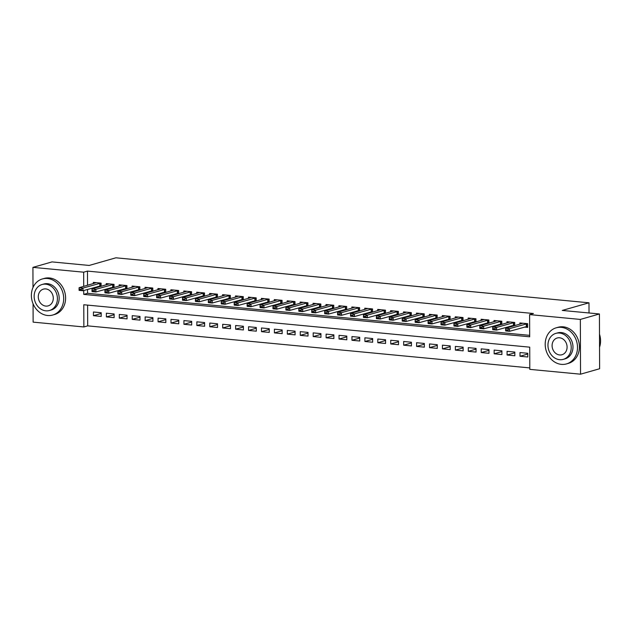 <?xml version="1.0" encoding="UTF-8"?>
<svg xmlns="http://www.w3.org/2000/svg" width="632" height="632" viewBox="0 0 632 632"><rect width="100%" height="100%" fill="white"/><g stroke="black" fill="none" stroke-linecap="round" stroke-linejoin="round"><path stroke-width="0.95" d="M32.998 287.481L32.927 267.368L52.014 261.909L89.175 265.448L115.901 257.809L588.985 302.799L562.267 310.438L599.428 313.97L599.618 368.74L580.539 374.191L529.798 369.365L529.727 347.166L83.779 304.75L83.859 326.957L33.125 322.13L33.062 303.755M87.603 305.114L87.674 325.867L529.798 367.911M87.674 325.867L83.859 326.957M101.104 286.343L101.088 283.12L93.339 282.385L93.339 283.642M114.029 287.576L114.021 284.353L106.263 283.61L106.263 284.866M126.953 288.8L126.945 285.577L119.187 284.842L119.195 286.099M139.877 290.033L139.87 286.81L132.112 286.067L132.12 287.323M152.81 291.257L152.794 288.034L145.036 287.299L145.044 288.555M165.734 292.49L165.718 289.266L157.968 288.532L157.968 289.788M178.659 293.722L178.651 290.499L170.893 289.756L170.893 291.012M191.583 294.947L191.575 291.723L183.817 290.989L183.825 292.245M204.507 296.179L204.499 292.956L196.742 292.213L196.75 293.469M217.44 297.403L217.424 294.18L209.666 293.445L209.674 294.702M230.364 298.636L230.348 295.413L222.598 294.678L222.598 295.934M243.288 299.868L243.28 296.645L235.523 295.902L235.523 297.159M256.213 301.093L256.205 297.87L248.447 297.135L248.455 298.391M269.137 302.325L269.129 299.102L261.372 298.367L261.379 299.615M282.07 303.55L282.054 300.326L274.296 299.592L274.304 300.848M294.994 304.782L294.978 301.559L287.228 300.824L287.228 302.08M307.918 306.014L307.91 302.791L300.153 302.049L300.153 303.305M320.843 307.239L320.835 304.016L313.077 303.281L313.085 304.537M333.767 308.471L333.759 305.248L326.001 304.513L326.009 305.77M346.699 309.704L346.684 306.481L338.926 305.738L338.934 306.994M359.624 310.928L359.608 307.705L351.858 306.97L351.858 308.226M372.548 312.161L372.54 308.937L364.783 308.195L364.783 309.451M385.473 313.385L385.465 310.162L377.707 309.427L377.715 310.683M398.397 314.618L398.389 311.394L390.631 310.66L390.639 311.916M411.329 315.85L411.313 312.627L403.556 311.884L403.564 313.14M424.254 317.074L424.238 313.851L416.488 313.117L416.488 314.373M437.178 318.307L437.17 315.084L429.412 314.341L429.412 315.597M450.103 319.531L450.095 316.308L442.337 315.573L442.345 316.829M463.027 320.764L463.019 317.541L455.261 316.806L455.269 318.062M475.959 321.996L475.943 318.773L468.186 318.03L468.194 319.286M488.884 323.221L488.868 319.997L481.118 319.263L481.118 320.519M501.808 324.453L501.792 321.23L494.042 320.487L494.042 321.743M514.732 325.678L514.725 322.454L506.967 321.72L506.975 322.976M527.752 354.038L520.01 356.25L527.767 356.993L527.752 353.288L519.994 352.553L520.01 356.25M514.827 352.814L507.085 355.026L514.835 355.761L514.827 352.063L507.069 351.321L507.085 355.026M501.903 351.582L494.153 353.794L501.911 354.536L501.903 350.831L494.145 350.096L494.153 353.794M488.978 350.349L481.228 352.569L488.986 353.304L488.971 349.607L481.221 348.864L481.228 352.569M476.054 349.125L468.304 351.337L476.062 352.071L476.046 348.374L468.288 347.639L468.304 351.337M463.122 347.892L455.38 350.104L463.138 350.847L463.122 347.142L455.364 346.407L455.38 350.104M450.197 346.668L442.455 348.88L450.205 349.615L450.197 345.917L442.44 345.175L442.455 348.88M437.273 345.435L429.531 347.647L437.281 348.382L437.273 344.685L429.515 343.95L429.531 347.647M424.349 344.203L416.599 346.423L424.356 347.158L424.341 343.453L416.591 342.718L416.599 346.423M411.424 342.978L403.674 345.19L411.432 345.925L411.416 342.228L403.658 341.493L403.674 345.19M398.492 341.746L390.75 343.958L398.508 344.701L398.492 340.996L390.734 340.261L390.75 343.958M385.567 340.522L377.825 342.734L385.575 343.468L385.567 339.771L377.81 339.029L377.825 342.734M372.643 339.289L364.901 341.501L372.651 342.236L372.643 338.539L364.885 337.804L364.901 341.501M359.719 338.057L351.969 340.269L359.727 341.011L359.711 337.306L351.961 336.572L351.969 340.269M346.794 336.832L339.044 339.044L346.802 339.779L346.786 336.082L339.036 335.339L339.044 339.044M333.862 335.6L326.12 337.812L333.878 338.555L333.862 334.849L326.104 334.115L326.12 337.812M320.938 334.368L313.195 336.587L320.945 337.322L320.938 333.625L313.18 332.882L313.195 336.587M308.013 333.143L300.271 335.355L308.021 336.09L308.013 332.393L300.255 331.658L300.271 335.355M295.089 331.911L287.339 334.123L295.097 334.865L295.081 331.16L287.331 330.425L287.339 334.123M282.164 330.686L274.414 332.898L282.172 333.633L282.156 329.936L274.407 329.193L274.414 332.898M269.232 329.454L261.49 331.666L269.248 332.408L269.232 328.703L261.474 327.969L261.49 331.666M256.308 328.221L248.566 330.441L256.315 331.176L256.308 327.479L248.55 326.736L248.566 330.441M243.383 326.997L235.641 329.209L243.391 329.943L243.383 326.246L235.625 325.512L235.641 329.209M230.459 325.764L222.709 327.976L230.467 328.719L230.451 325.014L222.701 324.279L222.709 327.976M217.534 324.54L209.785 326.752L217.542 327.487L217.527 323.789L209.777 323.047L209.785 326.752M204.602 323.308L196.86 325.52L204.618 326.262L204.602 322.557L196.844 321.822L196.86 325.52M191.678 322.075L183.936 324.295L191.694 325.03L191.678 321.333L183.92 320.59L183.936 324.295M178.753 320.851L171.011 323.063L178.761 323.797L178.753 320.1L170.995 319.365L171.011 323.063M165.829 319.618L158.079 321.83L165.837 322.573L165.821 318.868L158.071 318.133L158.079 321.83M152.905 318.394L145.155 320.606L152.912 321.34L152.897 317.643L145.147 316.901L145.155 320.606M139.972 317.161L132.23 319.373L139.988 320.116L139.972 316.411L132.214 315.676L132.23 319.373M127.048 315.929L119.306 318.149L127.064 318.883L127.048 315.178L119.29 314.444L119.306 318.149M114.123 314.704L106.381 316.916L114.131 317.651L114.123 313.954L106.366 313.219L106.381 316.916M101.199 312.722L93.441 311.987L93.449 315.684L101.207 316.427L101.199 312.722M83.732 290.53L83.74 294.394L529.687 336.801L529.608 314.602L533.424 313.512L87.485 271.096L87.532 285.301M87.548 289.44L87.556 293.303L529.679 335.347M524.363 327.076L527.665 327.384L527.649 323.687L519.891 322.952L519.899 324.208M511.438 325.843L513.476 326.041M498.506 324.619L500.552 324.808M485.581 323.387L487.627 323.584M472.657 322.154L474.703 322.352M459.733 320.93L461.779 321.119M446.808 319.697L448.854 319.895M433.876 318.465L435.922 318.662M420.952 317.24L422.998 317.43M408.027 316.008L410.073 316.205M395.103 314.783L397.149 314.973M382.178 313.551L384.224 313.748M369.246 312.319L371.292 312.516M356.322 311.094L358.368 311.284M343.397 309.862L345.443 310.059M330.473 308.637L332.519 308.827M317.548 307.405L319.595 307.602M304.616 306.172L306.662 306.37M291.692 304.948L293.738 305.137M278.767 303.716L280.813 303.913M265.843 302.491L267.889 302.681M252.918 301.259L254.965 301.456M239.986 300.026L242.032 300.224M227.062 298.802L229.108 298.991M214.137 297.569L216.183 297.767M201.213 296.345L203.259 296.534M188.289 295.112L190.335 295.31M175.356 293.88L177.402 294.077M162.432 292.656L164.478 292.845M149.507 291.423L151.554 291.621M136.583 290.191L138.629 290.388M123.659 288.966L125.705 289.164M110.726 287.734L112.773 287.931M97.802 286.509L99.848 286.699M589.024 312.982L588.985 302.799M599.428 313.97L580.342 319.429L580.539 374.191M32.927 267.368L83.669 272.187L83.716 286.391M87.485 271.096L83.669 272.187M529.608 314.602L580.342 319.429M87.556 293.303L83.74 294.394M101.199 313.472L93.449 315.684M505.632 329.762L505.632 330.204L507.567 330.394L507.567 329.943L505.632 329.762L505.647 328.277L522.854 323.228M527.412 323.663L509.526 328.648L509.534 331.31L505.655 330.939L505.632 330.204M527.657 326.294L509.534 331.31L507.567 330.394M505.647 328.277L509.526 328.648L507.567 329.943M599.547 347.229A18.762 15.926 -105.9 0 0 599.499 334.194M561.413 364.364A18.762 15.926 -105.9 0 0 566.501 363.906A18.762 15.926 -105.9 0 0 577.285 344.424A18.762 15.926 -105.9 0 0 561.279 327.36A18.762 15.926 -105.9 0 0 556.192 327.818A18.762 15.926 -105.9 0 0 545.408 347.3A18.762 15.926 -105.9 0 0 561.413 364.364M566.501 363.906L568.413 363.361A18.762 15.926 -105.9 0 0 579.196 343.879A18.762 15.926 -105.9 0 0 563.191 326.815A18.762 15.926 -105.9 0 0 558.096 327.273L556.192 327.818M555.876 333.372L557.637 332.874A13.509 11.463 74.1 0 1 561.303 332.543A13.509 11.463 74.1 0 1 572.821 344.827A13.509 11.463 74.1 0 1 565.055 358.858L563.302 359.355A13.509 11.463 -105.9 0 0 571.067 345.333A13.509 11.463 -105.9 0 0 559.541 333.048A13.509 11.463 -105.9 0 0 555.876 333.372A13.509 11.463 -105.9 0 0 548.11 347.403A13.509 11.463 -105.9 0 0 559.636 359.687A13.509 11.463 -105.9 0 0 563.302 359.355M559.557 337.78A8.706 7.386 -105.9 0 0 557.195 337.994A8.706 7.386 -105.9 0 0 552.194 347.031A8.706 7.386 -105.9 0 0 559.62 354.955A8.706 7.386 -105.9 0 0 561.982 354.742A8.706 7.386 -105.9 0 0 566.983 345.696A8.706 7.386 -105.9 0 0 559.557 337.78M47.605 315.502A18.762 15.926 -105.9 0 0 52.693 315.044A18.762 15.926 -105.9 0 0 63.477 295.563A18.762 15.926 -105.9 0 0 47.479 278.499A18.762 15.926 -105.9 0 0 42.383 278.957A18.762 15.926 -105.9 0 0 31.6 298.438A18.762 15.926 -105.9 0 0 47.605 315.502M52.693 315.044L54.605 314.499A18.762 15.926 -105.9 0 0 65.388 295.018A18.762 15.926 -105.9 0 0 49.383 277.954A18.762 15.926 -105.9 0 0 44.295 278.412L42.383 278.957M42.075 284.511L43.829 284.005A13.509 11.463 74.1 0 1 47.495 283.681A13.509 11.463 74.1 0 1 59.013 295.966A13.509 11.463 74.1 0 1 51.255 309.988L49.494 310.494A13.509 11.463 -105.9 0 0 57.259 296.463A13.509 11.463 -105.9 0 0 45.741 284.179A13.509 11.463 -105.9 0 0 42.075 284.511A13.509 11.463 -105.9 0 0 34.31 298.533A13.509 11.463 -105.9 0 0 45.828 310.825A13.509 11.463 -105.9 0 0 49.494 310.494M45.757 288.919A8.706 7.386 -105.9 0 0 43.395 289.132A8.706 7.386 -105.9 0 0 38.386 298.17A8.706 7.386 -105.9 0 0 45.812 306.086A8.706 7.386 -105.9 0 0 48.174 305.872A8.706 7.386 -105.9 0 0 53.183 296.835A8.706 7.386 -105.9 0 0 45.757 288.919M492.707 328.537L492.707 328.98L494.643 329.161L494.643 328.719L492.707 328.537L492.723 327.044L509.929 322.004M514.488 322.438L496.602 327.416L496.61 330.078L492.731 329.714L492.707 328.98M514.732 325.061L496.61 330.078L494.643 329.161M492.723 327.044L496.602 327.416L494.643 328.719M479.775 327.305L479.783 327.747L481.718 327.929L481.718 327.487L479.775 327.305L479.799 325.82L497.005 320.772M501.555 321.206L483.678 326.183L483.685 328.853L479.807 328.482L479.783 327.747M501.808 323.837L483.685 328.853L481.718 327.929M479.799 325.82L483.678 326.183L481.718 327.487M466.851 326.072L466.851 326.523L468.794 326.704L468.794 326.262L466.851 326.072L466.874 324.587L484.073 319.539M488.631 319.974L470.745 324.959L470.761 327.621L466.882 327.25L466.851 326.523M488.876 322.604L470.761 327.621L468.794 326.704M466.874 324.587L470.745 324.959L468.794 326.262M453.926 324.848L453.926 325.29L455.869 325.472L455.862 325.03L453.926 324.848L453.942 323.363L471.148 318.315M475.706 318.749L457.821 323.726L457.829 326.396L453.958 326.025L453.926 325.29M475.951 321.372L457.829 326.396L455.869 325.472M453.942 323.363L457.821 323.726L455.862 325.03M441.002 323.616L441.002 324.058L442.937 324.248L442.937 323.797L441.002 323.616L441.018 322.13L458.224 317.082M462.782 317.517L444.896 322.502L444.904 325.164L441.025 324.793L441.002 324.058M463.027 320.148L444.904 325.164L442.937 324.248M441.018 322.13L444.896 322.502L442.937 323.797M428.077 322.383L428.077 322.834L430.013 323.015L430.013 322.573L428.077 322.383L428.093 320.898L445.299 315.858M449.858 316.292L431.972 321.269L431.98 323.932L428.101 323.568L428.077 322.834M450.103 318.915L431.98 323.932L430.013 323.015M428.093 320.898L431.972 321.269L430.013 322.573M415.145 321.159L415.153 321.601L417.088 321.783L417.088 321.34L415.145 321.159L415.169 319.673L432.375 314.625M436.925 315.06L419.048 320.037L419.056 322.707L415.177 322.336L415.153 321.601M437.178 317.691L419.056 322.707L417.088 321.783M415.169 319.673L419.048 320.037L417.088 321.34M402.221 319.926L402.221 320.369L404.164 320.558L404.164 320.116L402.221 319.926L402.244 318.441L419.443 313.393M424.001 313.827L406.115 318.812L406.131 321.475L402.252 321.103L402.221 320.369M424.246 316.458L406.131 321.475L404.164 320.558M402.244 318.441L406.115 318.812L404.164 320.116M389.296 318.702L389.296 319.144L391.24 319.326L391.232 318.883L389.296 318.702L389.312 317.217L406.518 312.168M411.077 312.603L393.191 317.58L393.199 320.25L389.328 319.879L389.296 319.144M411.321 315.226L393.199 320.25L391.24 319.326M389.312 317.217L393.191 317.58L391.232 318.883M376.372 317.469L376.372 317.912L378.307 318.101L378.307 317.651L376.372 317.469L376.388 315.984L393.594 310.936M398.152 311.371L380.267 316.356L380.274 319.018L376.396 318.647L376.372 317.912M398.397 314.001L380.274 319.018L378.307 318.101M376.388 315.984L380.267 316.356L378.307 317.651M363.447 316.237L363.447 316.687L365.383 316.869L365.383 316.427L363.447 316.237L363.463 314.752L380.669 309.712M385.228 310.138L367.342 315.123L367.35 317.785L363.471 317.422L363.447 316.687M385.473 312.769L367.35 317.785L365.383 316.869M363.463 314.752L367.342 315.123L365.383 316.427M350.515 315.012L350.523 315.455L352.459 315.637L352.459 315.194L350.515 315.012L350.539 313.527L367.745 308.479M372.295 308.914L354.418 313.891L354.426 316.561L350.547 316.19L350.523 315.455M372.548 311.544L354.426 316.561L352.459 315.637M350.539 313.527L354.418 313.891L352.459 315.194M337.591 313.78L337.591 314.223L339.534 314.412L339.534 313.97L337.591 313.78L337.614 312.295L354.813 307.247M359.371 307.681L341.485 312.666L341.501 315.329L337.622 314.957L337.591 314.223M359.616 310.312L341.501 315.329L339.534 314.412M337.614 312.295L341.485 312.666L339.534 313.97M324.666 312.556L324.666 312.998L326.61 313.18L326.602 312.737L324.666 312.556L324.682 311.07L341.888 306.022M346.447 306.457L328.561 311.434L328.569 314.096L324.698 313.733L324.666 312.998M346.692 309.08L328.569 314.096L326.61 313.18M324.682 311.07L328.561 311.434L326.602 312.737M311.742 311.323L311.742 311.766L313.677 311.955L313.677 311.505L311.742 311.323L311.758 309.838L328.964 304.79M333.522 305.224L315.637 310.209L315.645 312.872L311.766 312.5L311.742 311.766M333.767 307.855L315.645 312.872L313.677 311.955M311.758 309.838L315.637 310.209L313.677 311.505M298.817 310.091L298.817 310.541L300.753 310.723L300.753 310.28L298.817 310.091L298.833 308.606L316.04 303.565M320.598 303.992L302.712 308.977L302.72 311.639L298.841 311.276L298.817 310.541M320.843 306.623L302.72 311.639L300.753 310.723M298.833 308.606L302.712 308.977L300.753 310.28M285.885 308.866L285.893 309.309L287.829 309.49L287.829 309.048L285.885 308.866L285.909 307.381L303.115 302.333M307.666 302.768L289.788 307.745L289.796 310.415L285.917 310.043L285.893 309.309M307.918 305.398L289.796 310.415L287.829 309.49M285.909 307.381L289.788 307.745L287.829 309.048M272.961 307.634L272.961 308.076L274.904 308.266L274.904 307.824L272.961 307.634L272.985 306.149L290.183 301.101M294.741 301.535L276.856 306.52L276.871 309.182L272.992 308.811L272.961 308.076M294.994 304.166L276.871 309.182L274.904 308.266M272.985 306.149L276.856 306.52L274.904 307.824M260.036 306.409L260.036 306.852L261.98 307.034L261.972 306.591L260.036 306.409L260.052 304.916L277.258 299.876M281.817 300.311L263.931 305.288L263.939 307.95L260.068 307.587L260.036 306.852M282.062 302.933L263.939 307.95L261.98 307.034M260.052 304.916L263.931 305.288L261.972 306.591M247.112 305.177L247.112 305.619L249.048 305.809L249.048 305.359L247.112 305.177L247.128 303.692L264.334 298.644M268.892 299.078L251.007 304.063L251.015 306.725L247.136 306.354L247.112 305.619M269.137 301.709L251.015 306.725L249.048 305.809M247.128 303.692L251.007 304.063L249.048 305.359M234.188 303.945L234.188 304.395L236.123 304.577L236.123 304.134L234.188 303.945L234.203 302.459L251.41 297.419M255.968 297.846L238.082 302.831L238.09 305.493L234.211 305.13L234.188 304.395M256.213 300.477L238.09 305.493L236.123 304.577M234.203 302.459L238.082 302.831L236.123 304.134M221.255 302.72L221.263 303.163L223.199 303.344L223.199 302.902L221.255 302.72L221.279 301.235L238.485 296.187M243.036 296.621L225.158 301.598L225.166 304.269L221.287 303.897L221.263 303.163M243.288 299.244L225.166 304.269L223.199 303.344M221.279 301.235L225.158 301.598L223.199 302.902M208.331 301.488L208.331 301.93L210.274 302.12L210.274 301.669L208.331 301.488L208.355 300.002L225.553 294.954M230.111 295.389L212.233 300.374L212.241 303.036L208.363 302.665L208.331 301.93M230.364 298.02L212.241 303.036L210.274 302.12M208.355 300.002L212.233 300.374L210.274 301.669M195.406 300.263L195.406 300.706L197.35 300.887L197.342 300.445L195.406 300.263L195.422 298.77L212.629 293.73M217.187 294.164L199.301 299.141L199.309 301.804L195.438 301.44L195.406 300.706M217.432 296.787L199.309 301.804L197.35 300.887M195.422 298.77L199.301 299.141L197.342 300.445M182.482 299.031L182.482 299.473L184.418 299.655L184.418 299.213L182.482 299.031L182.498 297.546L199.704 292.498M204.262 292.932L186.377 297.917L186.385 300.579L182.506 300.208L182.482 299.473M204.507 295.563L186.385 300.579L184.418 299.655M182.498 297.546L186.377 297.917L184.418 299.213M169.558 297.798L169.558 298.249L171.493 298.43L171.493 297.988L169.558 297.798L169.574 296.313L186.78 291.273M191.338 291.7L173.452 296.685L173.46 299.347L169.581 298.976L169.558 298.249M191.583 294.33L173.46 299.347L171.493 298.43M169.574 296.313L173.452 296.685L171.493 297.988M156.625 296.574L156.633 297.016L158.569 297.198L158.569 296.756L156.625 296.574L156.649 295.089L173.855 290.041M178.414 290.475L160.528 295.452L160.536 298.122L156.657 297.751L156.633 297.016M178.659 293.098L160.536 298.122L158.569 297.198M156.649 295.089L160.528 295.452L158.569 296.756M143.701 295.342L143.701 295.784L145.644 295.974L145.644 295.523L143.701 295.342L143.725 293.856L160.923 288.808M165.481 289.243L147.604 294.228L147.612 296.89L143.733 296.519L143.701 295.784M165.734 291.873L147.612 296.89L145.644 295.974M143.725 293.856L147.604 294.228L145.644 295.523M130.777 294.117L130.777 294.559L132.72 294.741L132.712 294.299L130.777 294.117L130.792 292.624L147.999 287.584M152.557 288.018L134.671 292.995L134.687 295.658L130.808 295.294L130.777 294.559M152.802 290.641L134.687 295.658L132.72 294.741M130.792 292.624L134.671 292.995L132.712 294.299M117.852 292.885L117.852 293.327L119.788 293.509L119.788 293.066L117.852 292.885L117.868 291.399L135.074 286.351M139.632 286.786L121.747 291.763L121.755 294.433L117.876 294.062L117.852 293.327M139.877 289.417L121.755 294.433L119.788 293.509M117.868 291.399L121.747 291.763L119.788 293.066M104.928 291.652L104.928 292.095L106.863 292.284L106.863 291.842L104.928 291.652L104.944 290.167L122.15 285.119M126.708 285.553L108.823 290.538L108.83 293.201L104.951 292.829L104.928 292.095M126.953 288.184L108.83 293.201L106.863 292.284M104.944 290.167L108.823 290.538L106.863 291.842M91.996 290.428L92.003 290.87L93.939 291.052L93.939 290.609L91.996 290.428L92.019 288.942L109.225 283.894M113.784 284.329L95.898 289.306L95.906 291.976L92.027 291.605L92.003 290.87M114.029 286.952L95.906 291.976L93.939 291.052M92.019 288.942L95.898 289.306L93.939 290.609M79.071 289.195L79.071 289.638L81.014 289.827L81.014 289.377L79.071 289.195L79.095 287.71L96.301 282.662M100.851 283.097L82.974 288.081L82.982 290.744L79.103 290.372L79.071 289.638M101.104 285.727L82.982 290.744L81.014 289.827M79.095 287.71L82.974 288.081L81.014 289.377M526.322 323.845L526.33 326.507M526.614 323.789L526.622 326.452M513.397 322.62L513.405 325.283M513.69 322.557L513.697 325.219M500.473 321.388L500.481 324.05M500.765 321.325L500.773 323.995M487.541 320.155L487.556 322.826M487.833 320.1L487.849 322.762M474.616 318.931L474.624 321.593M474.909 318.868L474.916 321.53M461.692 317.699L461.7 320.361M461.984 317.643L461.992 320.305M448.767 316.474L448.775 319.136M449.06 316.411L449.068 319.073M435.843 315.242L435.851 317.904M436.135 315.178L436.143 317.849M422.911 314.009L422.927 316.679M423.203 313.954L423.219 316.616M409.986 312.785L409.994 315.447M410.279 312.722L410.287 315.384M397.062 311.552L397.07 314.215M397.354 311.489L397.362 314.159M384.138 310.328L384.145 312.99M384.43 310.265L384.438 312.927M371.213 309.095L371.221 311.758M371.505 309.032L371.513 311.702M358.281 307.863L358.297 310.533M358.573 307.808L358.589 310.47M345.356 306.639L345.364 309.301M345.649 306.575L345.657 309.238M332.432 305.406L332.44 308.068M332.724 305.343L332.732 308.013M319.508 304.174L319.516 306.844M319.8 304.118L319.808 306.781M306.583 302.949L306.591 305.612M306.875 302.886L306.883 305.548M293.651 301.717L293.667 304.387M293.943 301.662L293.959 304.324M280.727 300.492L280.734 303.155M281.019 300.429L281.027 303.091M267.802 299.26L267.81 301.922M268.094 299.197L268.102 301.867M254.878 298.028L254.886 300.698M255.17 297.972L255.178 300.635M241.953 296.803L241.961 299.465M242.246 296.74L242.254 299.402M229.021 295.571L229.037 298.233M229.313 295.515L229.329 298.178M216.097 294.346L216.105 297.008M216.389 294.283L216.397 296.945M203.172 293.114L203.18 295.776M203.465 293.05L203.472 295.721M190.248 291.881L190.256 294.552M190.54 291.826L190.548 294.488M177.323 290.657L177.331 293.319M177.616 290.594L177.624 293.256M164.399 289.424L164.407 292.087M164.683 289.369L164.699 292.031M151.467 288.2L151.475 290.862M151.759 288.137L151.767 290.799M138.542 286.968L138.55 289.63M138.835 286.904L138.843 289.575M125.618 285.735L125.626 288.405M125.91 285.68L125.918 288.342M112.694 284.511L112.701 287.173M112.986 284.447L112.994 287.11M99.769 283.278L99.777 285.94M100.061 283.215L100.069 285.885"/></g></svg>

